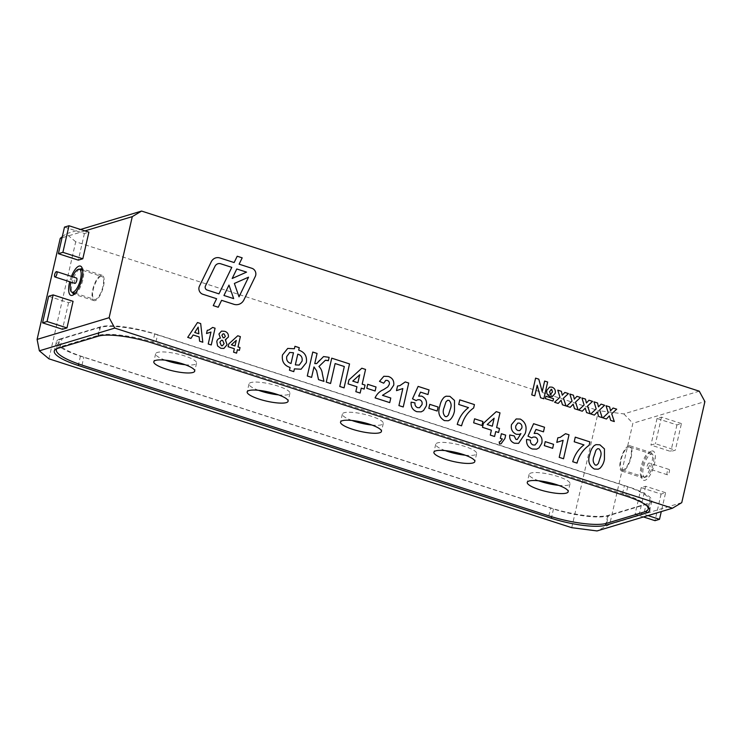 <?xml version="1.0" encoding="UTF-8"?>
<svg xmlns="http://www.w3.org/2000/svg" width="742" height="742" viewBox="0 0 742 742"><rect width="100%" height="100%" fill="white"/><g stroke="black" fill="none" stroke-linecap="round" stroke-linejoin="round"><path stroke-width="0.56" stroke-dasharray="3.71 2.78" d="M667.614 474.769A2.801 0.992 107.9 0 1 667.364 474.778A2.801 0.992 107.9 0 1 667.271 471.81A2.801 0.992 107.9 0 1 669.08 469.454A2.801 0.992 107.9 0 1 669.265 472.097A2.801 0.992 107.9 0 1 667.614 474.769M647.692 468.341A2.801 0.992 -72.1 0 0 649.352 465.661A2.801 0.992 -72.1 0 0 649.167 463.017A2.801 0.992 -72.1 0 0 647.358 465.373A2.801 0.992 -72.1 0 0 647.441 468.341A2.801 0.992 -72.1 0 0 647.692 468.341M645.688 477.115A12.039 4.285 107.9 0 1 644.603 477.134A12.039 4.285 107.9 0 1 644.232 464.362A12.039 4.285 107.9 0 1 652.005 454.225A12.039 4.285 107.9 0 1 652.793 465.605A12.039 4.285 107.9 0 1 645.688 477.115M623.28 469.881A12.039 4.285 107.9 0 1 622.195 469.899A12.039 4.285 107.9 0 1 621.824 457.128A12.039 4.285 107.9 0 1 629.596 446.99A12.039 4.285 107.9 0 1 630.385 458.37A12.039 4.285 107.9 0 1 623.28 469.881M74.831 283.388A2.801 0.992 107.9 0 1 74.645 280.745A2.801 0.992 107.9 0 1 76.296 278.065M100.717 276.525A12.039 4.285 -72.1 0 0 93.603 288.035A12.039 4.285 -72.1 0 0 94.392 299.425A12.039 4.285 -72.1 0 0 102.164 289.278A12.039 4.285 -72.1 0 0 101.793 276.516A12.039 4.285 -72.1 0 0 100.717 276.525M72.586 276.785A12.039 4.285 -72.1 0 0 70.861 282.108M215.69 257.91L215.69 257.91A8.394 7.624 73.2 0 0 211.266 261.768L199.45 286.143A5.602 5.083 73.2 0 0 199.032 287.321A5.602 5.083 73.2 0 0 202.798 294.249L216.599 298.711L213.251 305.621L218.241 307.234M651.652 451.053A15.397 5.472 107.9 0 1 653.146 468.452A15.397 5.472 107.9 0 1 641.941 478.59A15.397 5.472 107.9 0 1 643.091 464A15.397 5.472 107.9 0 1 650.697 451.488A15.397 5.472 107.9 0 1 651.652 451.053M649.333 452.444L650.521 452.425C656.587 453.52 647.905 480.389 642.349 477.727L640.949 476.225C638.454 471.458 643.694 455.236 648.508 452.824L649.333 452.444M628.789 445.812A13.3 4.73 -72.1 0 0 620.943 458.519A13.3 4.73 -72.1 0 0 621.815 471.096A13.3 4.73 -72.1 0 0 630.394 459.901A13.3 4.73 -72.1 0 0 629.986 445.794A13.3 4.73 -72.1 0 0 628.789 445.812M74.469 294.017L75.489 293.582C80.303 291.179 85.534 274.957 83.048 270.181L82.473 269.235M79.338 269.263C74.692 272.054 69.804 287.173 71.946 292.172M71.427 276.414A15.397 5.472 -72.1 0 0 69.702 281.737M95.199 300.603A13.3 4.73 107.9 0 1 94.011 300.621A13.3 4.73 107.9 0 1 93.594 286.514A13.3 4.73 107.9 0 1 102.183 275.31A13.3 4.73 107.9 0 1 103.055 287.887A13.3 4.73 107.9 0 1 95.199 300.603M351.94 420.473A20.999 4.684 12.9 0 1 342.359 414.082A20.999 4.684 12.9 0 1 363.868 414.194A20.999 4.684 12.9 0 1 383.289 423.45A20.999 4.684 12.9 0 1 381.499 424.795A20.999 4.684 12.9 0 1 371.881 425.036M445.302 450.626A20.999 4.684 12.9 0 1 435.721 444.235A20.999 4.684 12.9 0 1 457.23 444.356A20.999 4.684 12.9 0 1 476.652 453.603A20.999 4.684 12.9 0 1 474.861 454.948A20.999 4.684 12.9 0 1 465.243 455.198M538.664 480.779A20.999 4.684 12.9 0 1 529.083 474.388A20.999 4.684 12.9 0 1 550.592 474.509A20.999 4.684 12.9 0 1 570.014 483.765A20.999 4.684 12.9 0 1 568.224 485.11A20.999 4.684 12.9 0 1 558.605 485.351M165.216 360.158A20.999 4.684 12.9 0 1 155.635 353.767A20.999 4.684 12.9 0 1 177.153 353.888A20.999 4.684 12.9 0 1 196.565 363.144A20.999 4.684 12.9 0 1 194.775 364.489A20.999 4.684 12.9 0 1 185.157 364.73M258.578 390.32A20.999 4.684 12.9 0 1 248.997 383.92A20.999 4.684 12.9 0 1 270.515 384.041A20.999 4.684 12.9 0 1 289.927 393.297A20.999 4.684 12.9 0 1 288.137 394.642A20.999 4.684 12.9 0 1 278.519 394.883M157.564 334.902A44.789 9.998 -167.1 0 0 99.716 327.463L62.013 338.816A44.789 9.998 -167.1 0 0 58.191 341.691A44.789 9.998 -167.1 0 0 83.837 357.115L550.647 507.89A44.789 9.998 -167.1 0 0 608.486 515.328L646.189 503.966A44.789 9.998 -167.1 0 0 650.02 501.1A44.789 9.998 -167.1 0 0 624.365 485.676L157.564 334.902L155.737 342.878A44.789 9.998 -167.1 0 0 97.888 335.44L60.185 346.802A44.789 9.998 -167.1 0 0 56.828 348.712M646.941 505.803A44.789 9.998 -167.1 0 0 622.538 493.653L155.737 342.878M59.981 339.038A41.988 9.377 -167.1 0 0 56.401 341.728A41.988 9.377 -167.1 0 0 80.442 356.188L553.476 508.975A41.988 9.377 -167.1 0 0 607.707 515.95L648.22 503.744A41.988 9.377 -167.1 0 0 651.81 501.054A41.988 9.377 -167.1 0 0 627.76 486.594L154.726 333.807A41.988 9.377 -167.1 0 0 100.504 326.832L59.981 339.038L57.848 348.35M681.434 423.561L661.521 417.125L657.022 418.479L676.936 424.916L681.434 423.561L675.35 450.153L670.842 451.516L650.929 445.079L655.427 443.725L675.35 450.153M676.936 424.916L670.842 451.516M48.916 358.813L75.721 241.781L598.544 410.651L571.739 527.683M665.602 492.716L645.679 486.279L641.181 487.633L661.094 494.07L665.602 492.716L661.28 511.59M661.094 494.07L655.01 520.671M64.48 227.098L84.403 233.526L88.901 232.172M643.481 516.951L635.087 514.234L639.595 512.88L647.989 515.588M48.647 296.253L68.561 302.69L73.068 301.326M699.261 391.182L623.846 413.906L598.544 410.651M75.721 241.781L66.168 233.786L80.507 229.464M84.94 230.892L62.031 237.792M68.561 302.69L62.467 329.281M84.403 233.526L78.309 260.127M681.75 502.649L609.72 524.353L632.87 423.283L704.9 401.58M645.679 486.279L639.595 512.88M641.181 487.633L635.087 514.234M661.521 417.125L655.427 443.725M657.022 418.479L650.929 445.079M609.72 524.353L597.041 530.938M623.846 413.906L632.87 423.283M62.263 236.781L66.168 233.786M606.047 405.735L608.245 412.821L602.838 417.848L606.427 419.007M614.302 421.558L610.712 420.399M594.361 415.112L590.771 413.953L596.178 408.925L593.98 401.839M602.235 417.653L598.646 416.494M582.294 411.216L578.704 410.057L584.112 405.03L581.913 397.944M590.168 413.758L586.588 412.598M570.227 407.321L566.638 406.162L572.045 401.134L569.847 394.048M578.101 409.862L574.521 408.703M558.16 403.425L554.58 402.266L559.987 397.239L557.78 390.144M566.035 405.967L562.455 404.807M534.769 395.866L531.754 394.892L535.594 378.132M543.821 398.788L540.603 397.749M550.054 396.413L550.054 396.413C547.401 395.356 546.325 393.343 546.817 390.394L546.817 390.394M552.502 392.008L551.696 389.337M553.013 401.07L545.37 398.602L545.917 396.237M594.231 445.571L594.231 445.571C591.866 447.955 590.391 450.932 589.797 454.503L589.797 454.503C587.543 460.986 589.055 465.828 594.342 469.037L594.342 469.037M598.33 463.518L600.13 457.897C601.679 454.252 601.289 451.219 598.979 448.78L598.979 448.78M577.026 463.11L572.722 461.719C574.716 454.707 578.472 449.105 583.973 444.922L583.982 444.922M583.973 444.922L574.206 441.768L575.263 437.159M563.53 458.751L559.218 457.36M556.778 442.399L557.836 437.799M552.651 448.316L544.322 445.627L545.231 441.638M532.302 448.993L532.302 448.993C528.118 447.37 526.217 444.198 526.607 439.468L526.607 439.468M537.449 441.963L537.449 441.963C538.015 439.616 537.254 437.993 535.177 437.075L535.177 437.075M533.609 423.71L527.989 436.12L531.624 437.901M514.429 443.224L514.429 443.224C510.886 441.805 509.318 439.069 509.735 434.998L509.735 434.998M516.339 434.283L516.339 434.283C512.295 432.428 510.682 429.201 511.498 424.61L511.498 424.61M521.812 428.06L521.812 428.06C522.303 425.741 521.524 424.09 519.493 423.107L519.493 423.107M502.343 438.986L500.331 438.337L501.388 433.736M499.57 444.031L499.199 441.926M494.58 436.482L490.276 435.09L491.399 430.184L482.495 427.309L483.404 423.33L496.259 411.643M481.985 425.491L473.656 422.801L474.565 418.813M461.552 425.815L457.239 424.424C459.242 417.412 462.989 411.81 468.499 407.627L458.723 404.464L459.78 399.864M444.272 397.137L444.272 397.137C441.917 399.521 440.442 402.498 439.848 406.069L439.848 406.069C437.594 412.552 439.106 417.394 444.384 420.603L444.384 420.603M448.372 415.084L450.171 409.463C451.72 405.818 451.34 402.785 449.021 400.346L449.021 400.346M437.168 411.022L428.839 408.332L429.757 404.334M416.818 411.699L416.818 411.699C412.635 410.076 410.743 406.904 411.124 402.173L411.124 402.173M421.966 404.659L421.966 404.659C422.532 402.322 421.771 400.689 419.694 399.771L419.694 399.771M416.141 400.597L412.506 398.816L418.126 386.406M403.231 406.978L398.927 405.586M396.488 390.626L397.545 386.025M389.736 402.618L375.081 397.888C376.853 394.021 379.644 391.284 383.475 389.671L387.788 386.907L389.272 384.421C389.708 382.482 389.068 381.147 387.333 380.423L387.333 380.423M383.688 383.197L379.487 381.351M375.118 390.978L366.789 388.289L367.707 384.3M360.139 393.065L355.835 391.665L356.958 386.758L348.054 383.883L348.963 379.904L361.818 368.217M330.552 383.503L326.248 382.111L331.73 358.173M344.056 387.862L339.743 386.471L344.316 366.52M311.594 377.381L307.29 375.99L312.772 352.051M319.589 360.343L323.577 356.559M328.372 360.714L327.732 360.482M323.948 381.369L318.503 379.616L316.584 370.703M293.786 371.631L289.473 370.239L290.113 367.476C284.112 365.518 281.57 361.345 282.489 354.945L282.489 354.945M202.798 342.238L199.598 341.209L199.162 336.914M190.935 338.408L187.717 337.369L197.483 322.529M211.238 344.965L208.224 343.991M206.517 333.52L207.259 330.301M220.828 348.295L217.564 345.948L216.785 341.533M224.084 343.602L222.563 340.318M225.318 336.33L224.056 333.881M236.577 353.155L233.563 352.172L234.351 348.74L228.119 346.727L228.749 343.945L237.755 335.764M233.823 304.276L233.823 304.276A9.794 8.895 73.2 0 0 238.785 304.35L238.785 304.35M231.801 267.361L220.754 263.79M97.888 335.44L99.716 327.463M60.185 346.802L62.013 338.816M82.01 365.092L83.837 357.115M548.82 515.866L550.647 507.89M606.659 523.305L608.486 515.328M644.362 511.943L646.189 503.966M622.538 493.653L624.365 485.676M80.442 356.188L78.661 363.97M100.504 326.832L98.371 336.145M154.726 333.807L152.602 343.119M627.76 486.594L625.627 495.906M648.22 503.744L646.551 511.025M607.707 515.95L605.973 523.5M553.476 508.975L551.696 516.766M669.08 469.454L649.167 463.017M667.364 474.778L647.441 468.341M652.005 454.225L629.596 446.99M644.603 477.134L622.195 469.899M75.239 293.229L94.392 299.425M82.64 270.32L101.793 276.516M640.949 476.225L641.941 478.59M648.508 452.824L650.697 451.488M621.815 471.096L642.349 477.727M629.986 445.794L650.521 452.425M83.048 270.181L82.047 267.825M75.489 293.582L73.291 294.917M102.183 275.31L81.639 268.678M94.011 300.621L73.467 293.98M342.359 414.082L340.532 422.059M383.289 423.45L381.462 431.436M435.721 444.235L433.894 452.212M476.652 453.603L474.824 461.589M529.083 474.388L527.256 482.365M570.014 483.765L568.187 491.742M155.635 353.767L153.807 361.744M196.565 363.144L194.738 371.121M248.997 383.92L247.169 391.906M289.927 393.297L288.1 401.274M56.55 348.823L58.191 341.691M648.582 507.38L650.02 501.1M56.401 341.728L54.268 351.04M651.81 501.054L649.677 510.366"/><path stroke-width="1.11" d="M76.296 278.065A2.801 0.992 107.9 0 1 76.547 278.065A2.801 0.992 107.9 0 1 76.63 281.032A2.801 0.992 107.9 0 1 74.831 283.388L54.908 276.961A2.801 0.992 -72.1 0 0 56.717 274.605A2.801 0.992 -72.1 0 0 56.633 271.628A2.801 0.992 -72.1 0 0 56.383 271.637A2.801 0.992 -72.1 0 0 54.722 274.308A2.801 0.992 -72.1 0 0 54.908 276.961M70.861 282.108A12.039 4.285 -72.1 0 0 71.983 292.181A12.039 4.285 -72.1 0 0 79.765 282.043A12.039 4.285 -72.1 0 0 79.385 269.272A12.039 4.285 -72.1 0 0 78.309 269.29A12.039 4.285 -72.1 0 0 72.586 276.785M220.754 263.79A5.602 5.083 73.2 0 0 217.916 263.753A5.602 5.083 73.2 0 0 214.967 266.322L205.441 285.976A2.801 2.541 73.2 0 0 207.111 290.039L218.955 293.86L231.801 267.361L220.754 263.79A5.602 5.083 73.2 0 0 217.916 263.753A5.602 5.083 73.2 0 0 214.967 266.322L205.432 285.976A2.801 2.541 73.2 0 0 207.111 290.039L218.955 293.86L231.801 267.361M199.032 287.321A5.602 5.083 73.2 0 0 202.798 294.249L216.608 298.711L213.251 305.621L218.241 307.234L221.589 300.325L233.823 304.276A9.794 8.895 73.2 0 0 238.785 304.35A9.794 8.895 73.2 0 0 243.942 299.842L255.304 276.423A5.602 5.083 73.2 0 0 251.955 268.316L239.119 264.171L242.189 257.836L237.208 256.231L234.138 262.557L219.938 257.975A8.394 7.624 73.2 0 0 215.69 257.91A8.394 7.624 73.2 0 0 211.266 261.768L199.45 286.143A5.602 5.083 73.2 0 0 199.032 287.321M82.473 269.235L81.639 268.678L79.338 269.263M71.946 292.172L73.467 293.98L74.469 294.017M69.702 281.737A15.397 5.472 -72.1 0 0 72.336 295.353A15.397 5.472 -72.1 0 0 73.291 294.917A15.397 5.472 -72.1 0 0 80.897 282.414A15.397 5.472 -72.1 0 0 82.047 267.825A15.397 5.472 -72.1 0 0 71.427 276.414M379.672 432.772A20.999 4.684 -167.1 0 0 381.462 431.436A20.999 4.684 -167.1 0 0 362.04 422.179A20.999 4.684 -167.1 0 0 340.532 422.059A20.999 4.684 -167.1 0 0 356.169 430.36A20.999 4.684 -167.1 0 0 379.672 432.772M371.881 425.036A20.999 4.684 12.9 0 1 351.94 420.473M473.034 462.934A20.999 4.684 -167.1 0 0 474.824 461.589A20.999 4.684 -167.1 0 0 455.402 452.332A20.999 4.684 -167.1 0 0 433.894 452.212A20.999 4.684 -167.1 0 0 449.531 460.522A20.999 4.684 -167.1 0 0 473.034 462.934M465.243 455.198A20.999 4.684 12.9 0 1 445.302 450.626M566.396 493.087A20.999 4.684 -167.1 0 0 568.187 491.742A20.999 4.684 -167.1 0 0 548.765 482.486A20.999 4.684 -167.1 0 0 527.256 482.365A20.999 4.684 -167.1 0 0 542.894 490.675A20.999 4.684 -167.1 0 0 566.396 493.087M558.605 485.351A20.999 4.684 12.9 0 1 538.664 480.779M192.948 372.465A20.999 4.684 -167.1 0 0 194.738 371.121A20.999 4.684 -167.1 0 0 175.325 361.864A20.999 4.684 -167.1 0 0 153.807 361.744A20.999 4.684 -167.1 0 0 169.445 370.054A20.999 4.684 -167.1 0 0 192.948 372.465M185.157 364.73A20.999 4.684 12.9 0 1 165.216 360.158M286.31 402.618A20.999 4.684 -167.1 0 0 288.1 401.274A20.999 4.684 -167.1 0 0 268.678 392.017A20.999 4.684 -167.1 0 0 247.169 391.906A20.999 4.684 -167.1 0 0 262.807 400.207A20.999 4.684 -167.1 0 0 286.31 402.618M278.519 394.883A20.999 4.684 12.9 0 1 258.578 390.32M56.828 348.712A44.789 9.998 -167.1 0 0 56.364 349.668A44.789 9.998 -167.1 0 0 82.01 365.092L548.82 515.866A44.789 9.998 -167.1 0 0 606.659 523.305L644.362 511.943A44.789 9.998 -167.1 0 0 648.193 509.077A44.789 9.998 -167.1 0 0 646.941 505.803M672.456 508.214L114.778 328.094L39.363 350.818L48.916 358.813L571.739 527.683L597.041 530.938L672.456 508.214L681.75 502.649L704.9 401.58L699.261 391.182L141.583 211.062L132.28 216.627L84.94 230.892M62.031 237.792L60.25 238.33L37.1 339.4L109.13 317.697L132.28 216.627M109.13 317.697L114.778 328.094M216.785 341.533C217.295 339.521 218.51 338.398 220.42 338.148L218.936 334.011L221.487 331.108L224.631 331.294C227.423 332.175 228.675 334.095 228.388 337.063L225.318 339.725L227.071 344.705L223.917 348.425L220.828 348.295L217.564 345.948L216.785 341.533M216.775 341.533C217.295 339.521 218.51 338.398 220.42 338.148L219.53 338.324L220.42 338.148L218.936 334.011L221.487 331.108L224.631 331.294C227.423 332.175 228.675 334.095 228.388 337.063L225.318 339.725L227.071 344.705L223.917 348.425L220.828 348.295M226.087 339.576L225.318 339.725L226.087 339.576M197.483 322.529L200.674 323.558L202.798 342.238L199.598 341.209L199.162 336.914L193.143 334.967L190.935 338.408L187.717 337.369L197.483 322.529L200.674 323.558L202.798 342.238M307.29 375.99L312.772 352.051L317.075 353.442L314.756 363.571L316.639 363.626L323.577 356.559L329.142 357.338L328.372 360.714L325.404 360.241L318.93 366.492C320.934 368.422 322.065 370.861 322.343 373.829L323.948 381.369L318.513 379.616L316.584 370.703L313.987 366.947L311.594 377.381L307.29 375.99M327.732 360.491L325.404 360.241L318.93 366.492C320.934 368.422 322.065 370.861 322.334 373.829L323.948 381.369M360.148 393.056L355.835 391.665L356.958 386.758L348.054 383.883L348.963 379.904L361.818 368.217L365.556 369.433L362.179 384.161L365.055 385.089L364.146 389.077L361.271 388.149L360.148 393.056L361.271 388.149L364.137 389.077L365.055 385.089L362.179 384.161L365.556 369.433L361.818 368.217M379.487 381.351L383.864 376.268L388.335 376.463C392.435 377.854 394.225 380.767 393.724 385.191L390.171 390.496L382.464 395.328L390.784 398.018L389.736 402.618L375.081 397.888C376.853 394.021 379.644 391.284 383.475 389.671L387.788 386.907L389.272 384.421C389.717 382.482 389.068 381.147 387.333 380.423L385.775 380.349L383.688 383.197L379.487 381.351L383.864 376.268L388.335 376.454C392.435 377.854 394.225 380.767 393.724 385.191L390.181 390.496L382.464 395.328L390.784 398.018L389.736 402.618M416.818 411.699C412.635 410.076 410.743 406.904 411.124 402.173L414.973 402.86C414.75 405.141 415.603 406.737 417.551 407.646L419.573 407.71L421.966 404.659C422.532 402.322 421.771 400.689 419.694 399.771L417.709 399.752L416.141 400.597L412.506 398.816L418.126 386.406L429.043 389.93L427.986 394.54L420.528 392.128L418.673 396.117L421.642 396.117C425.667 398.046 427.216 401.329 426.298 405.948L423.534 410.558L421.178 411.856L416.818 411.699L421.178 411.856L423.534 410.558L426.298 405.948C427.216 401.329 425.667 398.046 421.642 396.117L418.664 396.117L420.528 392.128L427.986 394.54L429.043 389.93L418.126 386.406M444.272 397.137L446.072 396.2L449.94 396.358L454.503 400.467L454.484 410.855C453.891 414.435 452.416 417.421 450.051 419.814L448.251 420.76L444.384 420.603C439.106 417.394 437.594 412.552 439.848 406.069C440.442 402.498 441.917 399.521 444.272 397.137L446.072 396.2L449.94 396.358L454.503 400.467L454.484 410.855C453.891 414.435 452.416 417.421 450.051 419.814L448.251 420.76L444.384 420.603M481.985 425.491L473.656 422.801L474.565 418.813L482.903 421.502L481.985 425.491L482.903 421.502L474.565 418.813M500.331 438.337L501.388 433.736L505.692 435.127L504.931 438.476L501.1 443.762L499.57 444.031L499.199 441.926L500.182 441.759L502.343 438.986L500.331 438.337M532.302 448.993C528.118 447.37 526.226 444.198 526.607 439.468L530.456 440.164C530.233 442.436 531.087 444.031 533.034 444.95L535.056 445.014L537.449 441.963C538.015 439.616 537.254 437.993 535.177 437.075L533.192 437.057L531.624 437.901L527.989 436.12L533.609 423.71L544.526 427.234L543.469 431.835L536.012 429.433L534.147 433.421L537.125 433.411C541.15 435.35 542.699 438.624 541.781 443.252L539.017 447.862L536.661 449.151L532.302 448.993L536.661 449.151L539.017 447.862L541.781 443.252C542.699 438.624 541.141 435.35 537.115 433.411L534.147 433.421L536.012 429.433L543.469 431.835L544.526 427.234L533.609 423.71M557.836 437.799L560.191 437.381L565.552 433.699L569.012 434.812L563.53 458.751L559.218 457.36L563.122 440.321L556.788 442.399L557.836 437.799L560.191 437.381L565.552 433.699L569.012 434.812L563.53 458.751M594.231 445.571L596.021 444.634L599.888 444.792L604.452 448.901L604.442 459.289C603.849 462.869 602.365 465.855 600 468.248L598.2 469.194L594.342 469.037C589.065 465.828 587.543 460.986 589.797 454.503C590.391 450.932 591.866 447.955 594.231 445.571L596.021 444.634L599.888 444.792L604.452 448.901L604.442 459.289C603.849 462.869 602.365 465.855 600 468.248L598.2 469.194L594.342 469.037M550.054 396.413C547.411 395.356 546.335 393.343 546.817 390.394L549.609 387.064L552.085 387.157C554.682 388.261 555.739 390.283 555.248 393.204L552.373 396.553L550.054 396.413L552.363 396.553L555.248 393.204C555.73 390.283 554.682 388.261 552.085 387.157L549.609 387.064L546.817 390.394M558.16 403.425L554.58 402.266L559.987 397.239L557.78 390.144L561.369 391.303L562.269 395.217L564.857 392.435L568.437 393.594L563.447 398.204L566.035 405.967L562.455 404.807L561.1 400.3L558.16 403.425L561.1 400.3L562.455 404.807M582.294 411.216L578.704 410.057L584.112 405.03L581.913 397.944L585.503 399.103L586.403 403.008L588.99 400.226L592.57 401.385L587.581 406.004L590.168 413.758L586.588 412.598L585.234 408.091L582.294 411.216L585.234 408.091L586.579 412.598M606.427 419.007L602.838 417.848L608.245 412.821L606.047 405.735L609.627 406.894L610.527 410.799L613.115 408.017L616.704 409.176L611.714 413.795L614.302 421.549L610.712 420.399L609.367 415.882L606.427 419.007M594.361 415.112L590.771 413.953L596.178 408.925L593.98 401.839L597.56 402.999L598.46 406.904L601.048 404.121L604.637 405.28L599.647 409.899L602.235 417.653L598.646 416.494L597.301 411.986L594.361 415.112L597.301 411.986L598.646 416.503M570.227 407.321L566.638 406.162L572.045 401.134L569.847 394.048L573.436 395.198L574.336 399.113L576.924 396.33L580.504 397.489L575.514 402.108L578.101 409.862L574.521 408.703L573.167 404.195L570.227 407.321L573.167 404.195L574.521 408.703M531.754 394.892L535.594 378.132L538.813 379.171L542.207 391.683L544.637 381.054L547.661 382.028L543.821 398.788L540.603 397.749L537.208 385.237L534.769 395.866L531.754 394.892M545.37 398.602L545.917 396.237L553.56 398.704L553.013 401.07L545.37 398.602M583.982 444.922L574.206 441.768L575.263 437.159L589.909 441.898L589.139 445.274C583.082 449.541 579.048 455.495 577.026 463.11L572.722 461.719C574.725 454.707 578.472 449.105 583.982 444.922M552.651 448.316L544.322 445.627L545.231 441.638L553.569 444.328L552.651 448.316L553.569 444.328L545.231 441.638M514.429 443.224C510.886 441.805 509.327 439.069 509.735 434.998L514.16 435.888L515.95 439.431L517.322 439.459L520.903 433.616L519.419 434.358L516.339 434.283C512.295 432.428 510.682 429.201 511.498 424.61L516.2 418.952L520.318 419.082C525.651 422.235 527.274 427.049 525.188 433.523L518.593 443.354L514.429 443.224L518.593 443.354L525.188 433.523C527.274 427.049 525.651 422.235 520.318 419.082L516.2 418.952L511.498 424.61M494.58 436.482L490.276 435.09L491.399 430.184L482.495 427.309L483.404 423.33L496.259 411.643L499.997 412.849L496.621 427.587L499.496 428.514L498.578 432.503L495.712 431.575L494.58 436.482L495.712 431.575L498.578 432.503L499.496 428.514L496.621 427.587L499.997 412.849L496.259 411.643M468.499 407.627L458.723 404.464L459.78 399.864L474.435 404.594L473.656 407.97C467.599 412.246 463.565 418.191 461.552 425.815L457.239 424.424C459.242 417.412 462.989 411.81 468.499 407.627M437.168 411.022L428.839 408.332L429.757 404.334L438.086 407.024L437.168 411.022L438.086 407.024L429.757 404.334M397.545 386.025L399.892 385.608L405.262 381.926L408.712 383.039L403.231 406.978L398.927 405.586L402.832 388.548L396.488 390.626L397.545 386.025L399.901 385.608L405.262 381.926L408.712 383.039L403.231 406.978M375.118 390.978L366.789 388.289L367.707 384.3L376.036 386.99L375.118 390.978L376.036 386.99L367.707 384.3M326.248 382.111L331.73 358.173L349.538 363.923L344.056 387.862L339.753 386.471L344.316 366.52L335.124 363.552L330.552 383.503L326.248 382.111M282.489 354.945L287.72 348.434L294.398 348.749L294.954 346.301L299.267 347.692L298.701 350.141C304.702 352.107 307.244 356.281 306.325 362.671L301.085 369.219L294.416 368.867L293.786 371.631L289.473 370.239L290.113 367.476C284.112 365.518 281.57 361.345 282.489 354.945L287.72 348.434L294.398 348.749L294.964 346.301L299.267 347.692L298.701 350.141C304.712 352.107 307.244 356.281 306.325 362.671L301.085 369.219L294.416 368.867L293.786 371.631M207.259 330.301L208.91 330.005L212.657 327.426L215.078 328.214L211.247 344.965L208.224 343.991L210.96 332.064L206.517 333.52L207.259 330.301L208.91 330.005L212.657 327.426L215.078 328.205L211.238 344.965M236.577 353.146L233.563 352.172L234.351 348.74L228.119 346.727L228.759 343.945L237.755 335.764L240.371 336.608L238.006 346.922L240.018 347.571L239.378 350.363L237.366 349.714L236.577 353.146L237.366 349.714L239.378 350.363L240.018 347.571L238.006 346.922L240.371 336.608L237.746 335.764M82.807 258.772L88.901 232.172L68.987 225.744L64.48 227.098L58.395 253.699L62.894 252.336L82.807 258.772L78.309 260.127L58.395 253.699M68.987 225.744L62.894 252.336M66.975 327.927L73.068 301.326L53.146 294.899L48.647 296.253L42.554 322.853L47.052 321.49L66.975 327.927L62.467 329.281L42.554 322.853M53.146 294.899L47.052 321.49M661.28 511.59L659.508 519.307L655.01 520.671L643.481 516.951M647.989 515.588L659.508 519.307M78.309 365.5L551.343 518.287A41.988 9.377 -167.1 0 0 605.574 525.262L646.087 513.056A41.988 9.377 -167.1 0 0 649.677 510.366A41.988 9.377 -167.1 0 0 625.627 495.906L152.602 343.119A41.988 9.377 -167.1 0 0 98.371 336.145L57.848 348.35A41.988 9.377 -167.1 0 0 54.268 351.04A41.988 9.377 -167.1 0 0 78.309 365.5L78.661 363.97M80.507 229.464L141.583 211.062M60.25 238.33L62.263 236.781M39.363 350.818L37.1 339.4M606.047 405.735L609.627 406.894L610.527 410.799L613.115 408.017L616.704 409.176L611.714 413.795M611.705 413.795L614.302 421.558M610.712 420.399L609.367 415.882L606.418 419.007M593.98 401.839L597.56 402.999L598.46 406.904L601.048 404.121L604.637 405.28L599.647 409.899L602.235 417.653M581.913 397.944L585.503 399.103L586.403 403.008L588.981 400.226L592.57 401.385L587.581 406.004L590.168 413.758M569.847 394.048L573.436 395.198L574.336 399.113L576.924 396.33L580.504 397.489L575.514 402.108L578.101 409.862M557.78 390.153L561.369 391.303L562.269 395.217L564.857 392.435L568.437 393.594L563.447 398.204L566.035 405.967M535.594 378.132L538.813 379.171M538.803 379.171L542.207 391.683L544.637 381.054L547.661 382.028L543.821 398.788M540.603 397.749L537.208 385.237L534.769 395.866M551.696 389.337L549.562 391.618L550.443 394.234L551.13 394.271L550.443 394.234L552.502 392.008L551.696 389.337L550.963 389.309L551.696 389.337L549.562 391.618L550.443 394.234L552.502 391.999M545.917 396.237L553.56 398.704L553.013 401.07M598.979 448.78L597.514 448.743L595.9 450.311L594.101 455.95C592.552 459.586 592.941 462.618 595.251 465.048L596.698 465.086L598.33 463.518L600.13 457.897C601.679 454.252 601.289 451.219 598.979 448.78L597.514 448.743L595.9 450.311L594.101 455.95C592.552 459.586 592.941 462.618 595.251 465.048L596.698 465.076L598.33 463.509M575.263 437.159L589.909 441.898L589.139 445.274C583.082 449.541 579.048 455.495 577.026 463.11M559.218 457.36L563.122 440.321L556.778 442.399M526.607 439.468L530.456 440.164C530.233 442.436 531.087 444.031 533.034 444.95L535.056 445.014L537.449 441.963M535.177 437.075L533.192 437.057L531.615 437.901M509.735 434.998L514.16 435.888L515.95 439.431L517.322 439.459L520.903 433.616L519.419 434.358L516.339 434.283M519.493 423.107L517.833 423.051L515.848 425.797C515.3 428.06 516.024 429.646 518.037 430.546L519.808 430.592L521.812 428.06C522.303 425.741 521.524 424.09 519.493 423.107L517.833 423.051L515.848 425.797C515.3 428.06 516.024 429.646 518.037 430.546L519.808 430.592L521.812 428.06M501.379 433.736L505.692 435.127L504.922 438.476L501.1 443.762L499.57 444.031M499.199 441.926L500.182 441.759L502.343 438.986M487.188 424.535L492.317 426.196L494.135 418.219L487.188 424.535L492.317 426.196L494.135 418.219L487.188 424.535M459.78 399.864L474.435 404.594L473.656 407.97C467.599 412.246 463.565 418.191 461.552 425.815M449.021 400.346L447.565 400.309L445.951 401.876L444.143 407.516C442.603 411.151 442.983 414.184 445.302 416.614L446.749 416.652L448.372 415.084L450.181 409.463C451.72 405.818 451.34 402.785 449.021 400.346L447.565 400.309L445.951 401.876L444.143 407.516C442.603 411.151 442.983 414.184 445.302 416.614L446.749 416.652L448.372 415.084M411.124 402.173L414.973 402.86C414.75 405.141 415.603 406.737 417.551 407.646L419.573 407.71L421.966 404.659M419.694 399.771L417.709 399.752L416.141 400.597M398.927 405.586L402.832 388.548L396.488 390.626M387.333 380.423L385.775 380.349L383.688 383.197M352.747 381.11L357.876 382.77L359.694 374.803L352.747 381.11L357.876 382.77L359.703 374.803L352.747 381.11M331.73 358.173L349.538 363.923L344.056 387.862M344.316 366.52L335.124 363.552L330.552 383.503M312.772 352.051L317.075 353.442L314.756 363.571L316.639 363.626L319.589 360.343M323.577 356.559L329.142 357.338L328.372 360.714M316.584 370.703L313.987 366.947L311.594 377.381M293.48 352.747L289.714 352.45L286.764 356.494C286.162 360.12 287.581 362.448 291.022 363.487L293.48 352.747L289.714 352.45L286.764 356.485C286.162 360.12 287.581 362.448 291.022 363.487L293.48 352.738M302.05 361.113C302.653 357.486 301.233 355.168 297.792 354.138L295.335 364.878L299.193 365.092L302.05 361.113C302.653 357.486 301.233 355.168 297.792 354.138L295.335 364.878L299.193 365.092L302.059 361.113M199.162 336.914L193.143 334.967L190.935 338.408M194.729 332.481L198.837 333.807L198.16 327.129L194.729 332.481L198.847 333.807L198.16 327.129L194.729 332.481M208.224 343.991L210.96 332.064L206.517 333.52M222.563 340.318L221.413 340.263L219.864 342.201L221.376 345.698L222.479 345.735L224.084 343.602L222.563 340.318L221.413 340.263L219.864 342.201L221.376 345.698L222.479 345.735L224.084 343.602M224.056 333.881L223.036 333.835L221.895 335.236L223.147 337.74L224.177 337.777L225.318 336.33L224.056 333.881L223.036 333.835L221.895 335.236L223.147 337.74L224.177 337.777L225.318 336.33M231.402 344.789L234.991 345.948L236.271 340.365L231.402 344.789L234.991 345.948L236.271 340.365L231.402 344.789M238.785 304.35A9.794 8.895 73.2 0 0 243.942 299.842L255.304 276.423A5.602 5.083 73.2 0 0 251.955 268.316L239.119 264.171L242.189 257.836L237.208 256.231L234.138 262.557L219.938 257.975A8.394 7.624 73.2 0 0 215.69 257.91M218.241 307.234L221.589 300.325L233.823 304.276M246.548 272.128L236.791 268.975L232.181 278.482L246.548 272.128L236.791 268.975L232.181 278.482L246.548 272.128M234.37 283.453L239.026 296.828L248.551 277.174L234.37 283.453L239.026 296.828L248.551 277.174L234.37 283.453M228.981 285.086L223.945 295.474L233.684 298.618L228.981 285.086L223.945 295.474L233.684 298.618L228.981 285.086M646.551 511.025L646.087 513.056M605.973 523.5L605.574 525.262M551.696 516.766L551.343 518.287M56.633 271.628L76.547 278.065M71.983 292.181L75.239 293.229M79.385 269.272L82.64 270.32M56.364 349.668L56.55 348.823M648.193 509.077L648.582 507.38"/></g></svg>
